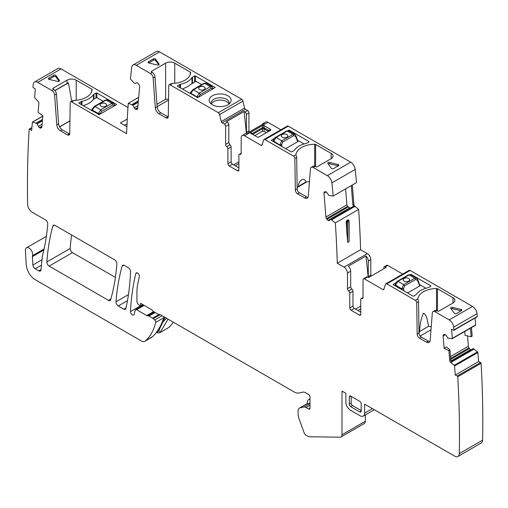 <?xml version="1.0" encoding="UTF-8"?>
<svg xmlns="http://www.w3.org/2000/svg" width="508" height="508" viewBox="0 0 508 508"><rect width="100%" height="100%" fill="white"/><g stroke="black" fill="none" stroke-linecap="round" stroke-linejoin="round"><path stroke-width="0.76" d="M295.961 136.068A1.295 0.552 -17.2 0 1 296.075 136.208A1.295 0.552 -17.2 0 0 296.075 136.208A1.295 0.552 -17.2 0 1 295.719 136.792L297.732 141.681L285.642 148.666M281.908 146.507L281.769 144.844L279.984 145.085L280.067 145.447M286.633 130.969A1.295 0.749 60 0 1 287.274 131.032L288.881 130.861L286.633 130.969L275.463 137.414C274.161 138.29 273.475 139.357 273.412 140.614L273.412 140.614A1.295 0.705 5.9 0 0 273.787 141.18L276.111 137.477L287.274 131.032L292.983 134.328A1.295 0.749 60 0 1 293.859 135.572L282.689 142.024L281.711 144.482A1.295 0.425 170.8 0 1 279.927 144.723L281.819 140.773L292.983 134.328L294.792 134.277M295.719 136.792L295.65 135.649M297.732 141.681L297.701 141.122L297.732 141.681M273.672 141.751L273.787 141.18L279.984 145.085M282.257 134.582A3.232 1.867 0 0 0 281.311 135.903A3.232 1.867 0 0 0 283.312 137.63A3.232 1.867 0 0 0 286.836 137.224A3.232 1.867 0 0 0 287.782 135.903A3.232 1.867 0 0 0 285.782 134.182A3.232 1.867 0 0 0 282.257 134.582M273.78 140.221L273.78 141.218M287.782 135.915A3.232 1.867 0 0 0 285.775 134.201A3.232 1.867 0 0 0 282.257 134.607A3.232 1.867 0 0 0 281.311 135.915M417.817 279.946A1.295 0.552 -17.2 0 1 417.932 280.086A1.295 0.552 -17.2 0 0 417.932 280.086A1.295 0.552 -17.2 0 1 417.576 280.67L419.76 285.979L407.606 292.995M403.796 290.798L403.625 288.722L401.841 288.963L402.031 289.776M395.072 285.763L395.268 284.486A1.295 0.705 5.9 0 0 395.643 285.051L397.961 281.356L409.13 274.904L414.839 278.2A1.295 0.749 60 0 1 415.715 279.451L404.546 285.896L403.568 288.36A1.295 0.425 170.8 0 1 401.784 288.601L403.676 284.651L414.839 278.2L416.579 278.111M417.576 280.67L417.506 279.521M419.919 285.655L417.83 279.756L416.643 278.155M419.76 285.979L419.735 285.458L419.76 285.979M395.459 285.985L395.643 285.051L401.841 288.963M404.114 278.46A3.232 1.867 0 0 0 403.168 279.781A3.232 1.867 0 0 0 405.168 281.502A3.232 1.867 0 0 0 408.686 281.095A3.232 1.867 0 0 0 409.639 279.781A3.232 1.867 0 0 0 407.638 278.054A3.232 1.867 0 0 0 404.114 278.46M409.13 274.904L410.737 274.739L408.483 274.841A1.295 0.749 60 0 1 409.13 274.904M395.637 284.093L395.637 285.09M409.639 279.794A3.232 1.867 0 0 0 407.632 278.079A3.232 1.867 0 0 0 404.114 278.486A3.232 1.867 0 0 0 403.168 279.794M192.83 89.738L204 83.287L206.14 83.122L204.648 83.35L193.478 89.802L190.811 93.301L196.952 96.844A1.295 0.654 2.5 0 0 198.78 96.901L196.952 96.844L199.187 93.097L193.478 89.802A1.295 0.749 -120 0 0 192.83 89.738L190.411 92.666A1.295 0.87 21.2 0 0 190.71 93.567L190.849 92.05M194.697 82.099L192.71 83.172A20.047 11.576 0 0 1 192.64 83.287M196.977 97.472L196.952 96.882M206.14 83.122L211.995 86.5L210.356 86.646L199.187 93.097A1.295 0.749 -120 0 1 200.101 94.64L198.78 96.901M204.203 89.541A3.232 1.867 0 0 0 205.149 88.221A3.232 1.867 0 0 0 203.156 86.5A3.232 1.867 0 0 0 199.631 86.906A3.232 1.867 0 0 0 198.685 88.221A3.232 1.867 0 0 0 200.679 89.948A3.232 1.867 0 0 0 204.203 89.541M212.706 89.008L212.681 87.801M212.687 88.913L212.681 88.875A1.295 0.781 -6.2 0 0 213.055 88.246L213.131 88.76M205.149 88.24A3.232 1.867 0 0 0 203.143 86.525A3.232 1.867 0 0 0 199.631 86.931A3.232 1.867 0 0 0 198.685 88.24M94.297 106.458L105.467 100.013L107.601 99.847L106.108 100.076L94.945 106.521L92.278 110.026L98.419 113.57A1.295 0.654 2.5 0 0 100.241 113.627L98.419 113.57L100.654 109.817L94.945 106.521A1.295 0.749 -120 0 0 94.297 106.458L91.878 109.391A1.295 0.87 21.2 0 0 91.878 109.391A1.295 0.87 21.2 0 0 92.17 110.293L92.316 108.776M91.948 109.264A1.295 0.87 21.2 0 0 91.891 109.366L91.408 110.439M91.935 110.744L92.17 110.293M98.45 114.51L98.419 113.608M114.224 106.001L114.141 105.601A1.295 0.781 -6.2 0 0 114.516 104.972L113.449 103.219L111.817 103.372L100.654 109.817A1.295 0.749 -120 0 1 101.568 111.366L100.241 113.627M105.67 106.267A3.232 1.867 0 0 0 106.617 104.946A3.232 1.867 0 0 0 104.616 103.226A3.232 1.867 0 0 0 101.098 103.626A3.232 1.867 0 0 0 100.146 104.946A3.232 1.867 0 0 0 102.146 106.674A3.232 1.867 0 0 0 105.67 106.267M114.148 105.639L114.148 104.527M100.19 114.103L100.241 113.665M106.617 104.959A3.232 1.867 0 0 0 104.61 103.245A3.232 1.867 0 0 0 101.098 103.651A3.232 1.867 0 0 0 100.146 104.959M165.011 317.405L159.182 329.895L157.455 330.892M156.254 332.562L157.429 331.889A11.64 6.718 -120 0 0 159.182 329.895M309.988 398.958L308.978 399.542L309.988 399.244M308.978 399.542A6.14 3.55 -120 0 0 308.521 399.739A6.14 3.55 -120 0 0 307.245 402.546L307.245 403.796M309.988 405.206L306 407.511L308.616 409.023A1.943 1.118 -120 0 0 309.588 409.118A1.943 1.118 -120 0 0 309.988 408.235L309.988 396.881A1.943 1.118 -120 0 0 308.616 394.506L305.492 392.703A6.464 3.734 -120 0 0 302.87 392.144L299.231 392.982A12.935 7.468 -120 0 1 293.986 391.865L160.407 314.744A3.232 1.867 -120 0 0 159.207 314.446A3.232 1.867 -120 0 1 158.001 314.147L153.429 311.506A1.943 1.118 -120 0 1 152.629 310.75A3.232 1.867 -120 0 0 151.295 309.486L140.583 303.295L140.519 305.905L139.211 305.143A3.232 1.867 -120 0 1 136.925 301.187L136.925 292.443A51.733 29.87 -120 0 1 137.668 284.404A266.414 153.816 -120 0 1 139.363 276.701A2.584 1.492 -120 0 0 138.487 273.85A2.584 1.492 -120 0 0 136.296 272.929A2.584 1.492 -120 0 0 135.814 273.641A271.589 156.801 -120 0 0 130.48 311.601A2.584 1.492 -120 0 0 131.559 314.268A2.584 1.492 -120 0 0 133.598 315.011A2.584 1.492 -120 0 0 134.061 314.376L135.306 310.109A1.943 1.118 -120 0 1 135.655 309.626A1.943 1.118 -120 0 1 136.62 309.721L146.729 315.557A3.232 1.867 -120 0 0 147.695 315.868L148.482 315.9A1.619 0.933 -120 0 1 148.965 316.059L152.622 318.167A3.232 1.867 -120 0 1 153.251 318.637L154.724 319.97A1.943 1.118 -120 0 1 155.677 322.415A77.597 44.799 -120 0 1 145.104 341.16A6.464 3.734 -120 0 1 144.774 341.395A6.464 3.734 -120 0 1 141.542 341.071L35.35 279.768A12.935 7.468 -120 0 1 26.232 264.674L25.4 250.501A5.175 2.985 -120 0 1 26.46 247.834A5.175 2.985 -120 0 1 30.112 248.888A5.175 2.985 -120 0 1 32.639 253.568A5.175 2.985 -120 0 1 32.518 255.664A3.232 1.867 -120 0 0 32.404 256.629L32.893 265.017A3.232 1.867 -120 0 0 35.173 268.789L38.754 270.853A3.232 1.867 -120 0 0 40.373 271.018A3.232 1.867 -120 0 0 41.027 269.805L42.304 256.527A6.464 3.734 60 0 1 42.431 255.803A258.655 149.339 -120 0 0 47.746 224.066A3.232 1.867 -120 0 0 45.472 219.875L32.214 212.217A6.464 3.734 -120 0 1 27.642 204.299A1001.649 578.307 -120 0 1 29.159 129.311A0.648 0.375 -120 0 1 29.661 129.108L31.655 130.486L32.385 122.276A0.648 0.375 -120 0 1 32.741 122.015L36.989 123.685L38.405 126.378A2.261 1.308 -120 0 0 39.484 127.667L39.643 127.775A2.261 1.308 -120 0 0 40.818 128.041L41.294 127.864A2.261 1.308 -120 0 0 41.408 127.806A2.261 1.308 -120 0 0 41.866 126.949L42.862 115.729L38.087 112.433L38.868 103.6A2.261 1.308 60 0 0 37.916 101.181L34.881 97.898A0.648 0.375 -120 0 1 34.608 97.206L35.331 88.995L33.337 87.617A0.648 0.375 -120 0 1 32.931 86.792A1001.649 578.307 -120 0 1 33.217 84.353A6.464 3.734 -120 0 1 34.519 82.042A6.464 3.734 -120 0 1 37.751 82.366L51.873 90.519A3.88 2.242 60 0 1 54.61 94.99L56.775 124.873L58.604 123.812A5.175 2.985 60 0 0 62.249 129.775L69.285 133.833A3.232 1.867 60 0 0 69.698 134.029M144.774 341.395L152.806 336.429C157.15 332.276 160.706 326.39 163.487 318.764L163.76 317.748L155.677 322.415M163.69 316.636L163.76 317.748M306 407.511A5.175 2.985 -120 0 0 303.955 407.054L300.12 407.829A6.464 3.734 -120 0 0 299.441 408.083A6.464 3.734 -120 0 0 298.101 411.042L298.101 413.518A12.935 7.468 -120 0 0 299.174 419.094L304.14 432.759A3.232 1.867 -120 0 0 306.159 435.324L307.353 436.01A7.76 4.483 -120 0 0 309.759 436.759L340.074 437.191A4.851 2.8 -120 0 0 340.995 436.963A4.851 2.8 -120 0 0 341.998 434.74L341.998 391.071L345.885 393.319L345.885 402.292A6.464 3.734 -120 0 0 350.457 410.21L360.058 415.754A6.464 3.734 -120 0 0 363.29 416.077A6.464 3.734 -120 0 0 364.63 413.118L364.63 404.139L454.711 456.146A6.464 3.734 -120 0 0 457.943 456.47A6.464 3.734 -120 0 0 459.283 453.631A1001.649 578.307 -120 0 0 457.759 376.758A0.648 0.375 -120 0 0 457.257 375.983L455.27 375.056L454.539 366.008A0.648 0.375 -120 0 0 454.184 365.335L450.945 362.642A2.261 1.308 60 0 1 449.701 360.299L450.729 359.702L451.682 362.223L450.945 362.642M309.988 403.225L306.318 404.108L299.441 408.083M449.701 360.299L448.913 350.558L449.942 349.923L450.729 359.702M448.913 350.558L444.138 348.342L446.443 346.907L449.942 349.923M452.996 302.965L452.996 297.688A6.464 3.734 0 0 1 454.889 300.323A6.464 3.734 0 0 1 452.996 302.965L439.16 310.953A1.295 0.749 0 0 1 437.331 310.953L436.874 310.686L435.045 311.741A3.88 2.242 -120 0 0 433.108 311.55A3.88 2.242 -120 0 0 432.314 313.055L430.143 340.43A5.175 2.985 -120 0 1 429.089 342.436A5.175 2.985 -120 0 1 426.498 342.182L419.468 338.125A3.232 1.867 -120 0 1 417.182 334.207L416.712 302.711A1.943 1.118 -120 0 0 415.341 300.361L386.81 283.889A1.943 1.118 -120 0 0 385.839 283.794A1.943 1.118 -120 0 0 385.496 284.251L383.864 289.37A1.295 0.749 -120 0 1 383.642 289.674A1.295 0.749 -120 0 1 382.994 289.611L364.401 278.873L367.601 277.025L368.548 277.571L386.15 267.411L385.204 266.865L387.725 265.411L402.698 274.06M436.874 310.686A3.88 2.242 -120 0 0 434.937 310.496L433.108 311.55M436.512 310.502L436.512 288.506A19.399 11.201 0 0 0 417.805 298.939L418.154 300.355A1.943 1.118 -120 0 1 418.541 301.657L419.011 333.153A3.232 1.867 -120 0 0 421.297 337.071L428.327 341.128A5.175 2.985 -120 0 0 429.832 341.624M363.03 297.491L361.144 298.577A1.943 1.118 -120 0 1 361.887 298.564A1.943 1.118 60 0 0 362.629 298.552A1.943 1.118 60 0 0 363.03 297.663L363.03 279.667A1.943 1.118 60 0 1 363.43 278.778L366.63 276.93A1.943 1.118 60 0 1 367.601 277.025M363.43 278.778A1.943 1.118 60 0 1 364.401 278.873M361.144 298.577A1.943 1.118 -120 0 0 360.744 299.466L360.744 314.249L359.372 315.043A1.943 1.118 -120 0 0 360.343 315.138A1.943 1.118 -120 0 0 360.744 314.249M359.372 315.043L351.142 310.293L354.343 308.445L360.744 312.141M349.771 293.129L352.971 291.281A1.943 1.118 -120 0 0 351.828 289.065L348.628 290.913A1.943 1.118 -120 0 1 349.771 293.129L349.771 307.918A1.943 1.118 -120 0 0 351.142 310.293M352.971 291.281L352.971 306.07A1.943 1.118 -120 0 0 354.343 308.445M348.628 290.913A1.943 1.118 60 0 1 347.485 288.69L347.485 273.069A4.851 2.8 -120 0 0 344.056 267.125L367.373 253.663A4.851 2.8 60 0 1 370.802 259.607L370.802 275.184A1.943 1.118 -120 0 0 371.018 276.149M351.828 289.065A1.943 1.118 60 0 1 350.685 286.842L350.685 271.221A4.851 2.8 -120 0 0 348.393 266.16L366.001 256A4.851 2.8 60 0 1 368.287 261.055L370.802 259.607M331.14 158.693L331.14 153.416A6.464 3.734 0 0 1 333.032 156.051A6.464 3.734 0 0 1 331.14 158.693L317.303 166.681A1.295 0.749 0 0 1 315.474 166.681L315.017 166.414L313.188 167.475A3.88 2.242 -120 0 0 311.252 167.278A3.88 2.242 -120 0 0 310.458 168.783L308.286 196.158A5.175 2.985 -120 0 1 307.232 198.171A5.175 2.985 -120 0 1 304.648 197.91L297.612 193.853A3.232 1.867 -120 0 1 295.326 189.941L294.856 158.445A1.943 1.118 -120 0 0 293.484 156.096L264.954 139.624A1.943 1.118 -120 0 0 263.982 139.522A1.943 1.118 -120 0 0 263.639 139.979L262.014 145.097A1.295 0.749 -120 0 1 261.785 145.402A1.295 0.749 -120 0 1 261.137 145.339L244.602 135.795A4.851 2.8 -120 0 0 242.176 135.553A4.851 2.8 -120 0 0 241.173 137.776L241.173 153.391A1.943 1.118 -120 0 1 240.773 154.28A1.943 1.118 -120 0 1 240.03 154.292A1.943 1.118 60 0 0 239.287 154.311L241.173 153.219M315.017 166.414A3.88 2.242 -120 0 0 313.08 166.224L311.252 167.278M314.655 166.237L314.655 144.234A19.399 11.201 0 0 0 295.948 154.667L296.297 156.083A1.943 1.118 -120 0 1 296.685 157.385L297.155 188.881A3.232 1.867 -120 0 0 299.441 192.799L306.476 196.856A5.175 2.985 -120 0 0 307.981 197.352M238.887 169.983A1.943 1.118 60 0 1 238.487 170.866A1.943 1.118 60 0 1 237.515 170.771L238.887 169.983L238.887 155.194A1.943 1.118 60 0 1 239.287 154.311M238.887 167.869L232.486 164.173A1.943 1.118 60 0 1 231.115 161.798L231.115 147.015A1.943 1.118 60 0 0 229.972 144.793A1.943 1.118 -120 0 1 228.829 142.57L228.829 124.574A1.943 1.118 -120 0 0 227.457 122.199L224.257 124.047A1.943 1.118 -120 0 1 225.628 126.422L228.829 124.574M237.515 170.771L229.286 166.021A1.943 1.118 60 0 1 227.914 163.646L227.914 148.863L231.115 147.015M228.829 142.57L225.628 144.418A1.943 1.118 -120 0 0 226.771 146.641A1.943 1.118 60 0 1 227.914 148.863M225.628 144.418L225.628 126.422M151.784 71.114L151.784 72.174A1.295 0.749 180 0 1 151.403 71.647A1.295 0.749 180 0 1 151.784 71.114L165.614 63.132A6.464 3.734 180 0 1 174.758 63.132L190.284 72.092A1.295 0.749 180 0 1 190.665 72.619A1.295 0.749 180 0 1 190.659 72.644A19.399 11.201 180 0 1 172.587 83.445L170.967 83.725L169.151 84.773A1.943 1.118 60 0 1 170.117 84.868L218.313 112.693A1.943 1.118 -120 0 1 219.621 114.567L221.253 121.571A1.295 0.749 -120 0 0 222.123 122.815L224.257 124.047M168.237 116.999A3.232 1.867 60 0 1 167.818 116.802L160.788 112.744L158.96 113.798L165.989 117.862A3.232 1.867 60 0 0 167.608 118.021A3.232 1.867 60 0 0 168.275 116.586L168.745 85.636A1.943 1.118 60 0 1 169.151 84.773M160.788 112.744A5.175 2.985 60 0 1 157.143 106.788L154.972 76.905L153.143 77.959L155.315 107.842L157.143 106.788M158.96 113.798A5.175 2.985 60 0 1 155.315 107.842M151.784 72.174L152.241 72.434A3.88 2.242 60 0 1 154.972 76.905M136.252 65.316A6.464 3.734 -120 0 0 133.02 64.999L156.337 51.53A6.464 3.734 -120 0 1 159.569 51.854L136.252 65.316L150.412 73.495A3.88 2.242 60 0 1 153.143 77.959M53.245 88.144L53.245 89.198A1.295 0.749 180 0 1 52.87 88.671A1.295 0.749 180 0 1 53.245 88.144L67.081 80.156A6.464 3.734 180 0 1 76.225 80.156L91.745 89.122A1.295 0.749 180 0 1 92.126 89.649A19.399 11.201 180 0 1 74.047 100.476L72.441 100.749L70.612 101.803A1.943 1.118 60 0 1 71.584 101.898L126.594 133.655A1001.649 578.307 -120 0 1 128.27 103.334L132.836 105.112L134.258 107.798A2.261 1.308 -120 0 0 135.338 109.087L135.496 109.195A2.261 1.308 -120 0 0 136.671 109.461L137.141 109.284A2.261 1.308 -120 0 0 137.262 109.233A2.261 1.308 -120 0 0 137.719 108.369L139.63 86.824A2.261 1.308 -120 0 0 139.275 85.268L138.887 84.493A2.261 1.308 -120 0 0 137.801 83.204L137.643 83.09A2.261 1.308 -120 0 0 136.474 82.829L134.938 83.401L133.985 82.823L130.429 78.988L130.473 78.435A1001.649 578.307 -120 0 1 131.718 67.304A6.464 3.734 -120 0 1 133.02 64.999M62.249 129.775L60.42 130.829L67.456 134.887A3.232 1.867 60 0 0 69.069 135.052A3.232 1.867 60 0 0 69.742 133.617L70.212 102.66A1.943 1.118 60 0 1 70.612 101.803M60.42 130.829A5.175 2.985 60 0 1 56.775 124.873M53.245 89.198L53.702 89.465A3.88 2.242 60 0 1 56.439 93.936L58.604 123.812M361.201 410.572L352.514 405.555A1.892 1.092 -120 0 1 351.174 403.238L351.174 396.373M349.314 404.273L349.314 396.881A1.943 1.118 -120 0 1 349.726 395.986A1.943 1.118 -120 0 1 350.685 396.088L359.829 401.371A1.943 1.118 -120 0 1 361.201 403.746L361.201 411.137A1.943 1.118 -120 0 1 360.813 412.02A1.943 1.118 -120 0 1 359.829 411.931L350.685 406.648A1.943 1.118 -120 0 1 349.314 404.273L351.174 403.238M156.629 332.365L157.867 332.975L159.652 332.765L160.338 332.124L168.021 319.138M166.434 318.224L162.814 322.116M461.061 309.423L452.476 307.365A1.295 0.749 0 0 0 450.691 308.058A1.295 0.749 0 0 0 450.786 308.343L454.343 313.303A1.295 0.749 0 0 0 456.451 313.544L461.486 310.636A1.295 0.749 0 0 0 461.861 310.109A1.295 0.749 0 0 0 461.061 309.423L461.061 310.744L452.476 308.686A1.295 0.749 0 0 0 451.129 308.82M410.293 274.555L411.042 274.39L430.701 285.737A0.648 0.375 180 0 1 430.701 286.271L428.644 287.458A2.261 1.308 0 0 1 427.857 287.75A20.047 11.576 0 0 0 416.357 294.392A2.261 1.308 0 0 1 415.842 294.85L413.785 296.037A0.648 0.375 0 0 1 412.871 296.037L393.211 284.683M349.104 241.643L348.933 221.24A0.648 0.368 -0.5 0 0 349.123 220.974L349.104 241.643L347.732 242.43L346.723 231.21A1001.649 578.307 -120 0 0 346.177 221.818L347.021 220.199L348.113 219.862L348.583 220.085L347.51 220.428L346.647 222.034A0.648 0.368 -0.5 0 0 347.561 222.034L348.012 221.234L347.021 220.199M348.933 220.72L347.478 219.932M327.819 163.43L331.375 168.383A1.295 0.749 0 0 0 333.483 168.631L338.512 165.722A1.295 0.749 0 0 0 338.893 165.195A1.295 0.749 0 0 0 338.093 164.503L329.508 162.452A1.295 0.749 0 0 0 327.717 163.144A1.295 0.749 0 0 0 327.819 163.43M338.252 165.875A1.295 0.749 0 0 0 338.093 165.824L329.508 163.773A1.295 0.749 0 0 0 328.155 163.9M287.884 130.607L289.185 130.118L308.845 141.472A0.648 0.375 180 0 1 308.845 141.999L306.788 143.186A2.261 1.308 0 0 1 306 143.478A20.047 11.576 0 0 0 294.5 150.12A2.261 1.308 0 0 1 293.986 150.578L291.929 151.765A0.648 0.375 0 0 1 291.014 151.765L271.355 140.411M270.656 129.438L263.836 125.501L262.547 125.501L250.558 132.423L250.558 133.172L257.378 137.109L258.674 137.109L270.656 130.188L270.656 129.438L268.853 130.48A1.295 0.432 -120 0 1 268.853 131.229M258.661 137.116A1.295 1.295 180 0 1 258.248 137.262M257.804 137.262A1.295 1.295 180 0 1 257.391 137.116M263.836 125.501L264.103 128.778L262.274 128.778L262.547 127.584A1.295 0.432 180 0 0 263.836 127.584L268.853 130.48L268.053 131.058L268.034 131.705M252.362 134.214A1.295 0.432 120 0 1 252.362 133.464L262.547 127.584L262.547 125.501M246.386 133.483L244.119 111.487L226.511 121.653L227.457 122.199M280.841 129.788L267.926 122.333A4.851 2.8 -120 0 0 265.5 122.091L262.985 123.539A4.851 2.8 -120 0 1 264.268 123.349L246.666 133.515A4.851 2.8 -120 0 0 245.377 133.706L242.176 135.553M156.959 104.292L165.614 99.295L168.542 99.143M157.417 65.049L148.831 62.992A1.295 0.749 0 0 1 148.031 62.306A1.295 0.749 0 0 1 148.412 61.779L153.441 58.871A1.295 0.749 0 0 1 155.55 59.112L159.106 64.072A1.295 0.749 0 0 1 159.201 64.357A1.295 0.749 0 0 1 157.417 65.049M155.55 59.112L155.55 60.433L158.763 64.916M155.55 60.433A1.295 0.749 0 0 0 153.441 60.192L153.441 58.871M148.666 62.948L153.441 60.192M230.689 102.076A10.992 6.344 180 0 1 230.175 102.876A10.992 6.344 180 0 1 220.142 106.636A10.992 6.344 180 0 1 210.109 102.876A10.992 6.344 180 0 1 209.594 98.501A10.992 6.344 180 0 1 223.234 94.196A10.992 6.344 180 0 1 230.689 102.076M211.252 104.019A9.055 5.226 180 0 1 211.093 103.245A9.055 5.226 180 0 1 211.087 103.029A9.055 5.226 180 0 1 211.455 101.562A9.055 5.226 180 0 1 220.516 97.809A9.055 5.226 0 0 1 229.197 103.029A9.055 5.226 0 0 1 229.032 104.019M180.461 84.284A20.047 11.576 180 0 0 191.967 77.641A2.261 1.308 180 0 1 192.475 77.191L194.539 76.003A0.648 0.375 180 0 1 195.453 76.003L215.208 87.484L197.739 97.644L177.616 86.297A0.648 0.375 180 0 1 177.616 85.769L179.673 84.582A2.261 1.308 180 0 1 180.461 84.284L180.461 87.935M201.695 84.62L196.012 81.337L190.183 84.703A20.047 11.576 180 0 1 184.01 88.271L182.524 89.129M67.081 80.156L67.081 83.458L54.908 90.487M124.409 125.266L127.019 123.762M126.879 126.695L120.415 122.961L127.267 119.012M81.928 101.314A20.047 11.576 180 0 0 93.428 94.672A2.261 1.308 180 0 1 93.942 94.215L95.999 93.028A0.648 0.375 180 0 1 96.914 93.028L116.669 104.515L99.2 114.675L79.083 103.321A0.648 0.375 180 0 1 79.083 102.794L81.14 101.606A2.261 1.308 180 0 1 81.928 101.314L81.928 104.966M103.245 101.295L96.914 97.638A0.648 0.375 180 0 0 96.666 97.549L93.275 99.504A20.047 11.576 180 0 1 83.09 105.639M57.766 81.432L49.174 79.381A1.295 0.749 0 0 1 48.381 78.689A1.295 0.749 0 0 1 48.755 78.162L53.785 75.26A1.295 0.749 0 0 1 55.899 75.502L59.455 80.454A1.295 0.749 0 0 1 59.55 80.74A1.295 0.749 0 0 1 57.766 81.432M55.899 75.502L55.899 76.822L59.112 81.305M55.899 76.822A1.295 0.749 0 0 0 53.785 76.575L53.785 75.26M49.016 79.331L53.785 76.575M168.427 327.698A6.464 3.734 -120 0 1 168.091 327.933L159.652 332.765L168.427 327.698A77.597 44.799 -120 0 0 173.33 322.205M297.904 187.071L306.73 181.978L306 181.94L298.285 186.392L297.142 188.144M268.414 131.483L264.103 128.778L264.103 131.274L266.446 132.62M250.558 132.423L253.162 134.042L262.465 128.695L262.274 131.274L264.103 131.274M253.181 134.69L253.162 134.042L252.8 134.468M211.334 104.089A9.055 5.226 180 0 1 220.516 100.082A9.055 5.226 0 0 1 228.943 104.089M254.775 135.604L262.274 131.274M428.695 326.257L419.703 331.445C419.716 325.349 420.929 319.278 423.355 313.239C427.266 314.535 427.279 321.831 428.695 326.257L431.228 326.777M306 181.94C304.292 176.765 298.647 180.029 298.285 186.392M67.081 83.458A6.464 3.734 180 0 1 68.428 82.861L55.016 90.608M452.279 338.607L475.361 325.279A0.648 0.375 -120 0 0 475.501 325.253L452.184 338.715A0.648 0.375 -120 0 1 452.044 338.747L448.005 338.125L446.303 335.623A2.261 1.308 -120 0 0 445.129 334.537L444.97 334.461A2.261 1.308 -120 0 0 443.992 334.429A2.261 1.308 -120 0 0 443.89 334.505L443.497 334.823A2.261 1.308 -120 0 0 443.141 335.972L444.138 348.342M452.184 338.715A0.648 0.375 -120 0 0 452.317 338.366L451.587 329.317L453.58 330.244A0.648 0.375 -120 0 0 453.993 329.889A1001.649 578.307 -120 0 0 453.707 327.12A6.464 3.734 -120 0 0 449.174 319.9L435.045 311.741M352.323 185.007L353.86 204.121A2.261 1.308 -120 0 0 355.111 206.464L358.654 209.417A1001.649 578.307 -120 0 1 360.591 249.746L337.268 263.214L344.056 267.125M337.268 263.214A1001.649 578.307 -120 0 0 335.331 222.879L330.778 219.386L329.355 220.44A2.261 1.308 -120 0 1 329.254 220.51A2.261 1.308 -120 0 1 328.276 220.478L328.117 220.409A2.261 1.308 -120 0 1 326.949 219.316L326.473 218.592A2.261 1.308 -120 0 1 325.895 217.011L323.983 193.262A2.261 1.308 -120 0 1 324.339 192.113L324.733 191.789A2.261 1.308 -120 0 1 324.834 191.719A2.261 1.308 -120 0 1 325.812 191.751L325.971 191.821A2.261 1.308 -120 0 1 327.146 192.913L328.847 195.415L333.185 196.056A1001.649 578.307 -120 0 0 331.889 182.874A6.464 3.734 -120 0 0 327.349 175.647L313.188 167.475M115.983 301.809A3.232 1.867 -120 0 0 118.256 305.987L123.704 309.131A3.232 1.867 -120 0 0 125.324 309.289A3.232 1.867 -120 0 0 125.933 308.362A271.589 156.801 -120 0 0 130.55 271.755A3.232 1.867 -120 0 0 128.27 267.678L124.346 265.417A3.232 1.867 -120 0 0 122.733 265.252A3.232 1.867 -120 0 0 122.149 266.071A258.655 149.339 -120 0 0 115.983 301.809L128.46 294.602M55.029 225.393A3.232 1.867 -120 0 0 53.416 225.234A3.232 1.867 -120 0 0 52.826 226.06A258.655 149.339 -120 0 0 46.882 261.931A3.232 1.867 -120 0 0 49.162 266.09L108.483 300.342A3.232 1.867 -120 0 0 110.103 300.501A3.232 1.867 -120 0 0 110.687 299.688A258.655 149.339 -120 0 0 116.853 263.95A3.232 1.867 -120 0 0 114.573 259.772L55.029 225.393M68.428 82.861L71.704 101.175M69.933 120.802L59.531 126.809M69.933 120.948L59.595 126.917M168.529 100.051L157.131 106.629M238.887 163.646L235.229 165.754M297.498 140.195L304.057 143.986M306.73 181.978L309.455 181.445M360.744 308.839L357.886 310.49M419.532 284.569L425.914 288.252M430.987 329.781L420.141 336.042M238.887 161.798L233.629 164.833M355.486 309.105L360.744 306.07M419.011 333.051L419.703 331.445M471.037 349.834A2.261 1.308 -120 0 1 470.757 349.733L470.599 349.656A2.261 1.308 -120 0 1 469.424 348.564L468.947 347.84L450.628 358.419M457.257 375.983L480.581 362.522L478.587 361.594L477.857 352.539A0.648 0.375 -120 0 0 477.501 351.873L473.113 348.634L451.161 361.309L473.113 348.634M263.652 128.613L263.773 127.597M271.355 140.151L274.326 138.43M368.205 277.374L366.001 256M393.211 284.416L395.77 282.943M467.538 335.909L468.376 346.259A2.261 1.308 -120 0 0 468.947 347.84M71.603 234.963A258.655 149.339 -120 0 0 70.199 248.469A3.232 1.867 -120 0 0 72.479 252.628L115.379 277.393M127.972 107.531L61.068 68.904A6.464 3.734 -120 0 0 57.836 68.58L34.519 82.042M138.703 97.314L128.27 103.334M159.569 51.854L241.63 99.231L218.313 112.693M246.717 133.483A1.943 1.118 60 0 1 246.431 132.359L248.945 130.912L248.945 112.96A1.943 1.118 -120 0 0 247.574 110.585L245.447 109.353A1.295 0.749 -120 0 1 244.57 108.102L242.945 101.105A1.943 1.118 -120 0 0 241.63 99.231M244.119 111.487L245.059 112.033L247.574 110.585M262.985 123.539A4.851 2.8 -120 0 0 262.172 124.562M333.185 196.056L356.502 182.588A1001.649 578.307 -120 0 0 355.206 169.412A6.464 3.734 -120 0 0 350.672 162.185L288.271 126.155A1.943 1.118 -120 0 0 287.299 126.06L263.982 139.522M314.655 144.234A1.295 0.749 180 0 1 315.614 144.45L315.614 166.751M331.14 153.416L315.614 144.45M345.611 188.881L346.9 204.883L347.599 206.394L326.473 218.592M350.234 208.07L347.599 206.394M330.778 219.386L352.895 206.534L354.082 206.743L331.559 219.748M351.295 185.598L352.831 204.718L354.082 206.743M358.654 209.417L335.331 222.879M360.591 249.746L367.373 253.663M476.904 316.782A0.648 0.375 -120 0 0 477.31 316.427A1001.649 578.307 -120 0 0 477.025 313.658A6.464 3.734 -120 0 0 472.491 306.432L410.127 270.427A1.943 1.118 -120 0 0 409.156 270.332L385.839 283.794M436.512 288.506A1.295 0.749 180 0 1 437.471 288.722L437.471 311.017M452.996 297.688L437.471 288.722M475.501 325.253A0.648 0.375 -120 0 0 475.634 324.904L475.082 318.002M470.44 328.174L471.132 336.753L465.074 335.331L464.757 331.457M478.587 361.594L455.27 375.056M480.581 362.522A0.648 0.375 60 0 1 481.082 363.296A1001.649 578.307 -120 0 1 482.6 440.163L459.283 453.631M457.943 456.47L481.26 443.001A6.464 3.734 -120 0 0 482.6 440.163M365.315 414.909L365.315 421.278L341.998 434.74M340.995 436.963L364.312 423.501A4.851 2.8 -120 0 0 365.315 421.278M140.519 305.905L142.805 304.584M471.132 336.753L472.154 336.118L471.468 327.577M248.945 130.912A1.943 1.118 -120 0 0 249.231 132.036M387.725 265.411A1.943 1.118 -120 0 0 386.753 265.316L384.239 266.77A1.943 1.118 60 0 1 385.204 266.865M383.832 268.745L383.832 267.659A1.943 1.118 60 0 1 384.239 266.77M370.802 275.184L368.287 276.631A1.943 1.118 -120 0 0 368.471 277.533M368.287 276.631L368.287 261.055M246.431 132.359L246.431 114.408A1.943 1.118 -120 0 0 245.059 112.033M293.859 135.572L295.612 136.455M281.711 144.482L281.769 144.844M282.689 142.024L281.819 140.773L276.111 137.477L275.196 137.973M415.715 279.451L417.468 280.333M403.568 288.36L403.625 288.722M404.546 285.896L403.676 284.651L397.961 281.356L397.053 281.845M203.771 83.591L204.648 83.35L210.356 86.646L211.271 88.195L200.101 94.64M194.602 82.15L194.539 76.003M212.681 88.875L211.271 88.195M105.239 100.317L106.108 100.076L111.817 103.372L112.732 104.921L101.568 111.366M114.141 105.601L112.732 104.921M164.122 316.89L163.786 317.087M41.053 269.526L38.754 270.853M35.173 268.789L41.478 265.144M41.993 259.759L32.893 265.017M32.404 256.629L43.847 250.019M44.069 248.996L32.518 255.664M151.835 337.274L145.104 341.16M162.09 315.716L154.724 319.97M160.185 314.63L153.251 318.637M159.048 314.458L152.622 318.167M155.137 312.49L148.965 316.059M154.762 312.274L148.482 315.9M154.343 312.033L147.695 315.868M153.587 311.601L146.729 315.557M309.988 408.235L308.616 409.023M309.988 403.568L303.955 407.054M307.01 403.847L300.12 407.829M428.327 341.128L426.498 342.182M421.297 337.071L419.468 338.125M419.011 333.153L417.182 334.207M418.541 301.657L416.712 302.711M417.805 298.939L415.341 300.361M361.887 298.564L363.01 297.917M352.971 306.07L349.771 307.918M347.485 288.69L350.685 286.842M347.485 273.069L350.685 271.221M306.476 196.856L304.648 197.91M299.441 192.799L297.612 193.853M297.155 188.881L295.326 189.941M296.685 157.385L294.856 158.445M295.948 154.667L293.484 156.096M241.154 153.645L240.03 154.292M229.286 166.021L232.486 164.173M227.914 163.646L231.115 161.798M226.771 146.641L229.972 144.793M170.117 84.868L172.587 83.445M165.989 117.862L167.818 116.802M150.412 73.495L152.241 72.434M71.584 101.898L74.047 100.476M67.456 134.887L69.285 133.833M56.439 93.936L54.61 94.99M51.873 90.519L53.702 89.465M350.71 396.1L349.314 396.881M361.201 411.105L359.829 411.931M352.514 405.555L350.685 406.648M156.928 332.175L157.867 332.975M452.476 307.365L452.476 308.686M346.723 231.21L346.647 222.034L346.177 221.818M348.933 221.24L348.012 221.234M347.732 242.43L347.561 222.034M338.093 165.824L338.093 164.503M329.508 162.452L329.508 163.773M165.614 63.132L165.614 99.295M159.106 64.643L159.106 64.072M148.412 61.779L148.412 62.833M177.616 85.769L177.616 86.297M191.967 77.641L191.967 83.674M192.475 77.191L192.475 83.376M179.673 84.582L179.673 87.484M81.14 101.606L81.14 104.515M79.083 102.794L79.083 103.321M93.428 94.672L93.428 99.416M93.942 94.215L93.942 99.123M59.455 81.026L59.455 80.454M48.755 78.162L48.755 79.216M158.693 330.733L160.338 332.124M348.469 220.974A0.648 0.375 -120 0 0 347.967 220.161M469.424 348.564L450.704 359.378M470.599 349.656L451.015 360.959M470.757 349.733L451.066 361.093M473.253 348.634L451.187 361.379M474.034 349.002L451.523 361.994M95.999 93.028L95.999 97.936M76.225 80.156L76.225 100.317M174.758 63.132L174.758 83.287M288.728 130.785L288.728 130.118M468.376 346.259L450.475 356.591M474.104 349.047L451.568 362.058M127.476 300.66L118.256 305.987M126.067 307.765L123.704 309.131M123.73 265.157L122.149 266.071M70.199 248.469L46.882 261.931M54.426 225.139L52.826 226.06M72.479 252.628L49.162 266.09M110.896 298.952L108.483 300.342M31.89 127.826L29.661 129.108M42.824 116.192L32.741 122.015M42.539 119.418L36.138 123.114M42.526 119.501L36.208 123.146M42.437 120.542L36.989 123.685M42.412 120.828L37.141 123.869M42.107 124.238L38.405 126.378M41.929 126.257L39.484 127.667M41.91 126.467L39.643 127.775M41.681 127.54L40.818 128.041M61.068 68.904L37.751 82.366M138.386 100.838L131.985 104.534M138.379 100.921L132.061 104.572M138.29 101.962L132.836 105.112M138.265 102.248L132.994 105.296M137.96 105.658L134.258 107.798M137.782 107.677L135.338 109.087M137.763 107.893L135.496 109.195M137.535 108.96L136.671 109.461M242.945 101.105L219.621 114.567M244.57 108.102L221.253 121.571M245.447 109.353L222.123 122.815M267.926 122.333L244.602 135.795M262.115 144.774L261.137 145.339M288.271 126.155L264.954 139.624M350.672 162.185L327.349 175.647M355.206 169.412L331.889 182.874M325.209 191.611L324.339 192.113M326.225 191.967L323.983 193.262M346.9 204.883L325.895 217.011M348.196 207.048L326.949 219.316M349.669 207.963L328.117 220.409M349.872 208.013L328.276 220.478M330.638 219.386L352.914 206.521L330.657 219.373M354.171 206.781L331.629 219.799M354.374 206.889L355.111 206.464M383.972 289.046L382.994 289.611M410.127 270.427L386.81 283.889M472.491 306.432L449.174 319.9M477.025 313.658L453.707 327.12M477.31 316.427L453.993 329.889M475.634 324.904L452.317 338.366M444.367 334.327L443.497 334.823M445.383 334.677L443.141 335.972M477.501 351.873L454.184 365.335M477.857 352.539L454.539 366.008M457.759 376.758L481.082 363.296M372.402 408.629L364.63 413.118M137.147 272.866L135.814 273.641M140.437 305.854L130.48 311.601M144.164 305.365L136.62 309.721M352.831 204.718L353.86 204.121M246.431 114.408L248.945 112.96M430.701 286.271L430.701 285.737M411.042 274.917L411.042 274.39M308.845 141.999L308.845 141.472M289.185 131.039L289.185 130.118M195.453 76.003L195.453 81.661M190.284 72.092L190.284 74.505M91.745 89.122L91.745 91.529M96.914 93.028L96.914 97.638M297.904 141.338L295.974 135.884L294.723 134.239L288.868 130.861M273.406 140.64L273.272 141.522M416.585 278.117L410.724 274.733M395.268 284.486C395.332 283.235 396.018 282.169 397.32 281.292L408.483 274.841M190.417 92.659L190.056 93.478M211.988 86.493L213.049 88.246M107.601 99.841L113.462 103.226M114.516 104.978L114.643 105.759M309.988 398.888L308.521 399.739M348.59 220.085L349.123 220.974M42.831 116.072L32.512 122.028M477.183 316.789L453.86 330.251M374.301 409.721L363.29 416.077M143.599 305.041L135.655 309.626M46.361 236.347L26.46 247.834M31.915 127.54L29.293 129.051"/></g></svg>
